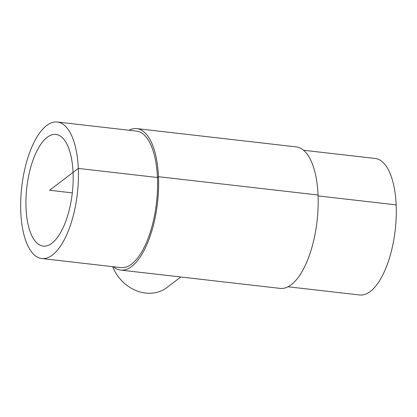 <?xml version="1.0" encoding="UTF-8"?>
<svg xmlns="http://www.w3.org/2000/svg" width="417" height="417" viewBox="0 0 417 417"><rect width="100%" height="100%" fill="white"/><g stroke="black" fill="none" stroke-linecap="round" stroke-linejoin="round"><path stroke-width="0.63" d="M73.064 172.398A56.196 22.904 96.5 0 1 43.139 246.103A56.196 22.904 96.5 0 1 26.792 187.666A56.196 22.904 96.5 0 1 55.946 134.446A56.196 22.904 96.5 0 1 73.064 172.398M180.79 276.987L166.915 287.532A37.785 32.14 -127.2 0 1 112.658 266.656M57.369 122.025L136.521 131.1A68.696 27.996 96.5 0 1 157.449 177.496A68.696 27.996 96.5 0 1 120.867 267.599L41.716 258.524A68.696 27.996 96.5 0 1 21.726 187.082A68.696 27.996 96.5 0 1 57.369 122.025A68.696 27.996 96.5 0 1 78.302 168.421A68.696 27.996 96.5 0 1 41.716 258.524M128.947 130.234A71.198 29.018 96.5 0 1 136.807 128.618A71.198 29.018 96.5 0 1 158.496 176.704A71.198 29.018 96.5 0 1 120.581 270.086A71.198 29.018 96.5 0 1 113.294 266.729M136.807 128.618L296.357 146.914A71.198 29.018 96.5 0 1 318.046 195A71.198 29.018 96.5 0 1 280.13 288.382L120.581 270.086M303.644 150.271L375.222 158.476A68.696 27.996 96.5 0 1 396.15 204.872A68.696 27.996 96.5 0 1 359.563 294.975L287.985 286.766M72.297 192.883L49.545 190.272L78.302 168.421L157.449 177.496L158.496 176.704L318.046 195M318.082 195.922L396.15 204.872"/></g></svg>
